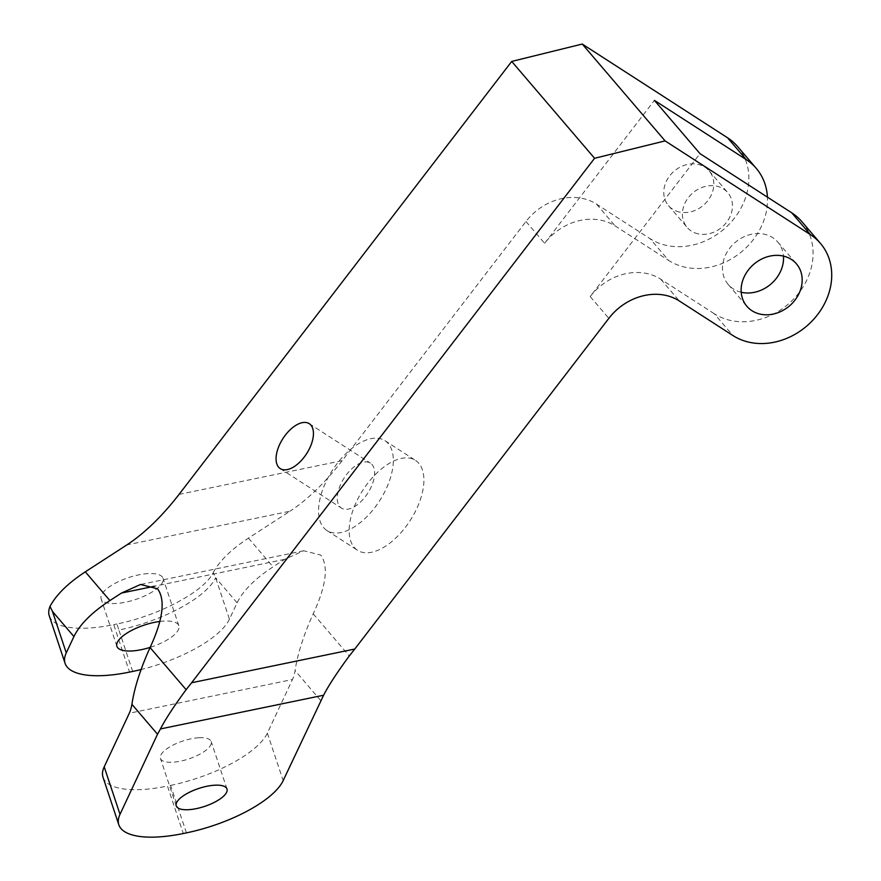 <?xml version="1.0" encoding="UTF-8"?>
<svg xmlns="http://www.w3.org/2000/svg" width="881" height="881" viewBox="0 0 881 881"><rect width="100%" height="100%" fill="white"/><g stroke="black" fill="none" stroke-linecap="round" stroke-linejoin="round"><path stroke-width="0.66" stroke-dasharray="4.41 3.3" d="M198.842 737.738A26.738 9.438 161.6 0 0 171.894 745.7A26.738 9.438 161.6 0 0 160.441 758.42A26.738 9.438 161.6 0 0 172.775 762.219A26.738 9.438 161.6 0 0 199.723 754.257A26.738 9.438 161.6 0 0 211.176 741.527A26.738 9.438 161.6 0 0 198.842 737.738M147.975 573.619A32.619 11.508 161.6 0 0 115.092 583.321A32.619 11.508 161.6 0 0 101.117 598.849A32.619 11.508 161.6 0 0 116.171 603.474A32.619 11.508 161.6 0 0 149.043 593.772A32.619 11.508 161.6 0 0 163.018 578.244A32.619 11.508 161.6 0 0 147.975 573.619M159.89 621.457A32.619 11.508 -18.4 0 1 163.778 621.094A32.619 11.508 -18.4 0 1 178.832 625.719A32.619 11.508 -18.4 0 1 150.144 647.381M103.033 777.328A85.567 30.185 161.6 0 0 142.513 789.475A85.567 30.185 161.6 0 0 167.478 786.039L183.281 833.525M49.292 615.907A85.567 30.185 161.6 0 0 88.772 628.043A85.567 30.185 161.6 0 0 113.737 624.618L129.54 672.093M237.088 602.824L215.636 577.76A85.567 30.185 -18.4 0 1 118.891 630.036L116.92 623.957C158.712 615.72 204.359 591.448 213.246 572.573L215.636 577.76L229.423 619.178L237.088 602.824C243.024 590.688 255.005 578.696 273.044 566.846L284.629 559.347L303.736 550.757L320.761 555.085C328.712 566.285 326.201 585.865 313.229 613.826C303.549 635.256 297.503 654.187 295.08 670.617A64.17 19.063 -101.7 0 1 292.47 679.515L129.309 713.236M339.791 506.63A26.738 14.052 -57.2 0 0 341.443 508.084A26.738 14.052 -57.2 0 0 366.584 494.946A26.738 14.052 -57.2 0 0 372.09 464.595A26.738 14.052 -57.2 0 0 370.438 463.142A26.738 14.052 -57.2 0 0 345.297 476.269A26.738 14.052 -57.2 0 0 339.791 506.63M354.239 547.376A53.477 28.093 -57.2 0 0 357.543 550.284A53.477 28.093 -57.2 0 0 407.815 524.019A53.477 28.093 -57.2 0 0 418.827 463.307A53.477 28.093 -57.2 0 0 415.524 460.4A53.477 28.093 -57.2 0 0 365.241 486.664A53.477 28.093 -57.2 0 0 354.239 547.376M323.646 527.653A53.477 28.093 -57.2 0 0 326.95 530.549A53.477 28.093 -57.2 0 0 377.233 504.284A53.477 28.093 -57.2 0 0 388.235 443.572A53.477 28.093 -57.2 0 0 384.931 440.665A53.477 28.093 -57.2 0 0 334.659 466.93A53.477 28.093 -57.2 0 0 323.646 527.653M698.237 233.861A26.738 22.477 -40.5 0 1 687.125 227.397A26.738 22.477 -40.5 0 1 687.698 198.511A26.738 22.477 -40.5 0 1 716.638 186.155A26.738 22.477 -40.5 0 1 727.761 192.631A26.738 22.477 -40.5 0 1 727.177 221.505A26.738 22.477 -40.5 0 1 698.237 233.861M679.592 212.068A26.738 22.477 -40.5 0 1 668.481 205.603A26.738 22.477 -40.5 0 1 669.053 176.718A26.738 22.477 -40.5 0 1 697.994 164.362A26.738 22.477 -40.5 0 1 709.117 170.837A26.738 22.477 -40.5 0 1 708.533 199.712A26.738 22.477 -40.5 0 1 679.592 212.068M741.207 292.261A32.619 27.421 -40.5 0 1 728.224 284.486A32.619 27.421 -40.5 0 1 728.928 249.257A32.619 27.421 -40.5 0 1 764.245 234.181A32.619 27.421 -40.5 0 1 777.802 242.077A32.619 27.421 -40.5 0 1 783.462 256.107M737.562 146.499A64.17 53.939 -40.5 0 1 736.175 215.801A64.17 53.939 -40.5 0 1 666.708 245.469A64.17 53.939 -40.5 0 1 650.035 238.663L668.679 260.457A64.17 53.939 139.5 0 0 685.352 267.262A64.17 53.939 139.5 0 0 767.428 197.135M801.776 221.56A64.17 53.939 -40.5 0 1 800.389 290.873A64.17 53.939 -40.5 0 1 730.922 320.53A64.17 53.939 -40.5 0 1 714.26 313.724L732.904 335.518M186.42 832.875L170.606 785.4L167.478 786.039M170.606 785.4A85.567 30.185 161.6 0 0 267.361 733.124L292.47 679.515M116.92 623.957L113.737 624.618M213.246 572.573C219.512 560.889 231.251 549.403 248.453 538.115L290.014 511.2L126.853 544.91M714.26 313.724L660.717 279.2A53.477 44.953 139.5 0 0 590.182 296.567L699.999 153.646M179.063 494.384L342.213 460.664L525.968 221.505A53.477 44.953 139.5 0 1 596.503 204.128L650.035 238.663M525.968 221.505L544.612 243.299A53.477 44.953 -40.5 0 1 615.147 225.921L668.679 260.457M342.213 460.664C325.155 482.656 307.755 499.505 290.014 511.2M544.612 243.299L654.418 100.368M229.423 619.178A85.567 30.185 -18.4 0 1 140.949 669.571M284.629 559.347L154.638 586.206M320.673 700.527L295.08 670.617M267.361 733.124L283.164 780.599M313.229 613.826L349.283 655.96M132.679 671.443L118.891 630.036M590.182 296.567L608.826 318.36M660.717 279.2L679.361 300.994M596.503 204.128L615.147 225.921M248.453 538.115L273.044 566.846M176.244 805.906L160.441 758.42M116.92 646.335L101.117 598.849M303.736 550.757L140.575 584.477M280.268 468.615L341.443 508.084M326.95 530.549L357.543 550.284M668.481 205.603L687.125 227.397M728.224 284.486L746.868 306.28M777.802 242.077L796.446 263.871M709.117 170.837L727.761 192.631M384.931 440.665L415.524 460.4M309.253 423.673L370.438 463.142M178.832 625.719L163.018 578.244M226.99 789.013L211.176 741.527"/><path stroke-width="1.32" d="M188.578 809.694A26.738 9.438 -18.4 0 1 176.244 805.906A26.738 9.438 -18.4 0 1 187.697 793.175A26.738 9.438 -18.4 0 1 214.645 785.213A26.738 9.438 -18.4 0 1 226.99 789.013A26.738 9.438 -18.4 0 1 215.526 801.732A26.738 9.438 -18.4 0 1 188.578 809.694M150.144 647.381A32.619 11.508 -18.4 0 1 131.974 650.96A32.619 11.508 -18.4 0 1 116.92 646.335A32.619 11.508 -18.4 0 1 159.89 621.457M104.2 766.844A85.567 30.185 161.6 0 0 103.033 777.328L118.836 824.814A85.567 30.185 -18.4 0 1 120.014 814.319L104.2 766.844L129.309 713.236A64.17 19.063 78.3 0 0 131.919 704.326L157.512 734.247L120.014 814.319M157.512 734.247L160.452 728.939L323.602 695.23L283.164 780.599A85.567 30.185 -18.4 0 1 186.42 832.875L183.281 833.525A85.567 30.185 -18.4 0 1 158.316 836.95A85.567 30.185 -18.4 0 1 118.836 824.814M50.008 606.447A85.567 30.185 161.6 0 0 49.292 615.907L65.095 663.382A85.567 30.185 -18.4 0 1 66.273 652.887L73.927 636.545C79.863 624.409 91.855 612.416 109.883 600.567L85.303 571.835C68.002 583.178 56.241 594.719 50.008 606.447L52.486 611.48L73.927 636.545M140.949 669.571A85.567 30.185 -18.4 0 1 132.679 671.443L129.54 672.093A85.567 30.185 -18.4 0 1 104.575 675.518A85.567 30.185 -18.4 0 1 65.095 663.382M160.452 728.939C165.496 719.149 174.053 706.066 186.122 689.68L150.067 647.546C163.04 619.585 165.551 600.005 157.6 588.805L140.575 584.477L121.468 593.067L109.883 600.567M278.605 467.172A26.738 14.052 -57.2 0 0 280.268 468.615A26.738 14.052 -57.2 0 0 305.399 455.488A26.738 14.052 -57.2 0 0 310.905 425.127A26.738 14.052 -57.2 0 0 309.253 423.673A26.738 14.052 -57.2 0 0 284.111 436.811A26.738 14.052 -57.2 0 0 278.605 467.172M760.424 314.176A32.619 27.421 -40.5 0 1 746.868 306.28A32.619 27.421 -40.5 0 1 747.573 271.051A32.619 27.421 -40.5 0 1 782.89 255.975A32.619 27.421 -40.5 0 1 796.446 263.871A32.619 27.421 -40.5 0 1 795.741 299.1A32.619 27.421 -40.5 0 1 760.424 314.176M783.462 256.107A32.619 27.421 -40.5 0 1 741.78 292.382A32.619 27.421 -40.5 0 1 741.207 292.261M820.42 243.354L801.776 221.56A64.17 53.939 -40.5 0 0 791.766 212.839L810.41 234.632A64.17 53.939 -40.5 0 1 820.42 243.354A64.17 53.939 -40.5 0 1 819.033 312.667A64.17 53.939 -40.5 0 1 749.566 342.324A64.17 53.939 -40.5 0 1 732.904 335.518L679.361 300.994A53.477 44.953 139.5 0 0 608.826 318.36L354.768 649.044L191.606 682.753L186.122 689.68M150.067 647.546C140.398 668.976 134.341 687.896 131.919 704.326M323.602 695.23C328.646 685.44 337.203 672.346 349.283 655.96L354.768 649.044M767.428 197.135A64.17 53.939 139.5 0 0 756.206 168.293L737.562 146.499A64.17 53.939 -40.5 0 0 727.552 137.777L582.242 44.05L511.707 61.428L179.063 494.384C162.005 516.376 144.605 533.225 126.853 544.91L85.303 571.835M810.41 234.632L665.111 140.905L594.576 158.283L191.606 682.753M791.766 212.839L699.999 153.646L654.418 100.368L746.196 159.571A64.17 53.939 139.5 0 1 756.206 168.293M582.242 44.05L665.111 140.905M511.707 61.428L594.576 158.283M66.273 652.887L52.486 611.48M154.638 586.206L121.468 593.067M727.552 137.777L746.196 159.571"/></g></svg>
